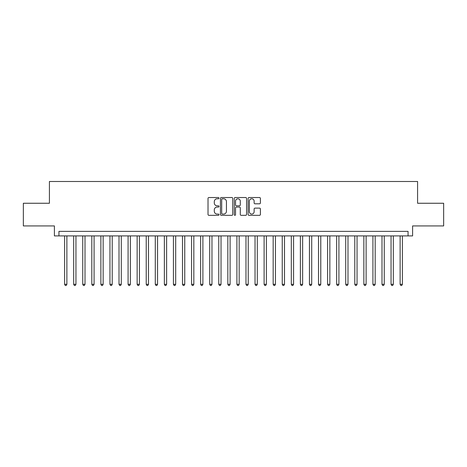 <?xml version="1.0" encoding="UTF-8"?>
<svg xmlns="http://www.w3.org/2000/svg" width="467" height="467" viewBox="0 0 467 467"><rect width="100%" height="100%" fill="white"/><g stroke="black" fill="none" stroke-linecap="round" stroke-linejoin="round"><path stroke-width="0.7" d="M218.994 198.154A0.625 0.625 0 0 0 218.369 197.529L208.912 197.529A0.887 0.887 0 0 0 208.019 198.422L208.019 214.441A0.887 0.887 0 0 0 208.912 215.334L218.369 215.334A0.625 0.625 0 0 0 218.994 214.709A0.625 0.625 0 0 0 218.369 214.084L217.143 214.084A2.849 2.849 0 0 1 214.295 211.236L214.295 209.905A2.849 2.849 0 0 1 217.143 207.056L218.369 207.056A0.625 0.625 0 0 0 218.994 206.432A0.625 0.625 0 0 0 218.369 205.807L217.143 205.807A2.849 2.849 0 0 1 214.295 202.958L214.295 201.627A2.849 2.849 0 0 1 217.143 198.779L218.369 198.779A0.625 0.625 0 0 0 218.994 198.154M259.512 203.805A0.887 0.887 0 0 0 260.405 202.917L260.405 198.422A0.887 0.887 0 0 0 259.512 197.529L249.01 197.529A0.887 0.887 0 0 0 248.117 198.422L248.117 214.441A0.887 0.887 0 0 0 249.01 215.334L259.512 215.334A0.887 0.887 0 0 0 260.405 214.441L260.405 209.012A0.887 0.887 0 0 0 259.512 208.124L255.017 208.124A0.887 0.887 0 0 0 254.13 209.012L254.13 211.709A2.382 2.382 0 0 1 251.748 214.084A2.382 2.382 0 0 1 249.366 211.709L249.366 201.16A2.382 2.382 0 0 1 251.748 198.779A2.382 2.382 0 0 1 254.13 201.16L254.13 202.917A0.887 0.887 0 0 0 255.017 203.805L259.512 203.805M408.059 235.905L412.594 235.905L412.594 225.929L443.65 225.929L443.65 203.256L417.58 203.256L417.58 181.494L49.42 181.494L49.42 203.256L23.35 203.256L23.35 225.929L54.406 225.929L54.406 235.905L408.059 235.905L408.059 231.369L58.941 231.369L58.941 235.905M232.724 198.422A0.887 0.887 0 0 0 231.83 197.529L221.329 197.529A0.887 0.887 0 0 0 220.436 198.422L220.436 214.441A0.887 0.887 0 0 0 221.329 215.334L231.83 215.334A0.887 0.887 0 0 0 232.724 214.441L232.724 198.422M235.17 197.529L245.671 197.529A0.887 0.887 0 0 1 246.564 198.422L246.564 214.441A0.887 0.887 0 0 1 245.671 215.334L241.176 215.334A0.887 0.887 0 0 1 240.289 214.441L240.289 207.943A0.887 0.887 0 0 0 239.396 207.056L236.413 207.056A0.887 0.887 0 0 0 235.526 207.943L235.526 214.709A0.625 0.625 0 0 1 234.901 215.334A0.625 0.625 0 0 1 234.276 214.709L234.276 198.422A0.887 0.887 0 0 1 235.17 197.529M222.31 198.779A0.625 0.625 0 0 0 221.685 199.403L221.685 213.466A0.625 0.625 0 0 0 222.31 214.084L223.6 214.084A2.849 2.849 0 0 0 226.448 211.236L226.448 201.627A2.849 2.849 0 0 0 223.6 198.779L222.31 198.779M240.289 201.201A2.382 2.382 0 0 0 237.907 198.819A2.382 2.382 0 0 0 235.526 201.201L235.526 204.92A0.887 0.887 0 0 0 236.413 205.807L239.396 205.807A0.887 0.887 0 0 0 240.289 204.92L240.289 201.201M64.609 235.905L64.609 284.327L66.874 284.327L66.874 235.905M66.874 284.327L66.197 285.506L65.287 285.506L64.609 284.327M73.675 235.905L73.675 284.327L75.946 284.327L75.946 235.905M75.946 284.327L75.263 285.506L74.358 285.506L73.675 284.327M82.747 235.905L82.747 284.327L85.012 284.327L85.012 235.905M85.012 284.327L84.334 285.506L83.424 285.506L82.747 284.327M91.812 235.905L91.812 284.327L94.083 284.327L94.083 235.905M94.083 284.327L93.4 285.506L92.495 285.506L91.812 284.327M100.884 235.905L100.884 284.327L103.149 284.327L103.149 235.905M103.149 284.327L102.466 285.506L101.561 285.506L100.884 284.327M109.949 235.905L109.949 284.327L112.214 284.327L112.214 235.905M112.214 284.327L111.537 285.506L110.626 285.506L109.949 284.327M119.015 235.905L119.015 284.327L121.286 284.327L121.286 235.905M121.286 284.327L120.603 285.506L119.698 285.506L119.015 284.327M128.086 235.905L128.086 284.327L130.351 284.327L130.351 235.905M130.351 284.327L129.674 285.506L128.764 285.506L128.086 284.327M137.152 235.905L137.152 284.327L139.417 284.327L139.417 235.905M139.417 284.327L138.74 285.506L137.835 285.506L137.152 284.327M146.224 235.905L146.224 284.327L148.488 284.327L148.488 235.905M148.488 284.327L147.805 285.506L146.901 285.506L146.224 284.327M155.289 235.905L155.289 284.327L157.554 284.327L157.554 235.905M157.554 284.327L156.877 285.506L155.966 285.506L155.289 284.327M164.355 235.905L164.355 284.327L166.626 284.327L166.626 235.905M166.626 284.327L165.943 285.506L165.038 285.506L164.355 284.327M173.426 235.905L173.426 284.327L175.691 284.327L175.691 235.905M175.691 284.327L175.014 285.506L174.103 285.506L173.426 284.327M182.492 235.905L182.492 284.327L184.757 284.327L184.757 235.905M184.757 284.327L184.08 285.506L183.175 285.506L182.492 284.327M191.563 235.905L191.563 284.327L193.828 284.327L193.828 235.905M193.828 284.327L193.145 285.506L192.241 285.506L191.563 284.327M200.629 235.905L200.629 284.327L202.894 284.327L202.894 235.905M202.894 284.327L202.217 285.506L201.306 285.506L200.629 284.327M209.695 235.905L209.695 284.327L211.965 284.327L211.965 235.905M211.965 284.327L211.282 285.506L210.378 285.506L209.695 284.327M218.766 235.905L218.766 284.327L221.031 284.327L221.031 235.905M221.031 284.327L220.354 285.506L219.443 285.506L218.766 284.327M227.832 235.905L227.832 284.327L230.097 284.327L230.097 235.905M230.097 284.327L229.42 285.506L228.515 285.506L227.832 284.327M236.903 235.905L236.903 284.327L239.168 284.327L239.168 235.905M239.168 284.327L238.485 285.506L237.58 285.506L236.903 284.327M245.969 235.905L245.969 284.327L248.234 284.327L248.234 235.905M248.234 284.327L247.557 285.506L246.646 285.506L245.969 284.327M255.035 235.905L255.035 284.327L257.305 284.327L257.305 235.905M257.305 284.327L256.622 285.506L255.718 285.506L255.035 284.327M264.106 235.905L264.106 284.327L266.371 284.327L266.371 235.905M266.371 284.327L265.694 285.506L264.783 285.506L264.106 284.327M273.172 235.905L273.172 284.327L275.437 284.327L275.437 235.905M275.437 284.327L274.759 285.506L273.855 285.506L273.172 284.327M282.243 235.905L282.243 284.327L284.508 284.327L284.508 235.905M284.508 284.327L283.825 285.506L282.92 285.506L282.243 284.327M291.309 235.905L291.309 284.327L293.574 284.327L293.574 235.905M293.574 284.327L292.897 285.506L291.986 285.506L291.309 284.327M300.374 235.905L300.374 284.327L302.645 284.327L302.645 235.905M302.645 284.327L301.962 285.506L301.057 285.506L300.374 284.327M309.446 235.905L309.446 284.327L311.711 284.327L311.711 235.905M311.711 284.327L311.034 285.506L310.123 285.506L309.446 284.327M318.512 235.905L318.512 284.327L320.776 284.327L320.776 235.905M320.776 284.327L320.099 285.506L319.194 285.506L318.512 284.327M327.583 235.905L327.583 284.327L329.848 284.327L329.848 235.905M329.848 284.327L329.165 285.506L328.26 285.506L327.583 284.327M336.649 235.905L336.649 284.327L338.914 284.327L338.914 235.905M338.914 284.327L338.236 285.506L337.326 285.506L336.649 284.327M345.714 235.905L345.714 284.327L347.985 284.327L347.985 235.905M347.985 284.327L347.302 285.506L346.397 285.506L345.714 284.327M354.786 235.905L354.786 284.327L357.051 284.327L357.051 235.905M357.051 284.327L356.374 285.506L355.463 285.506L354.786 284.327M363.851 235.905L363.851 284.327L366.116 284.327L366.116 235.905M366.116 284.327L365.439 285.506L364.534 285.506L363.851 284.327M372.917 235.905L372.917 284.327L375.188 284.327L375.188 235.905M375.188 284.327L374.505 285.506L373.6 285.506L372.917 284.327M381.988 235.905L381.988 284.327L384.253 284.327L384.253 235.905M384.253 284.327L383.576 285.506L382.666 285.506L381.988 284.327M391.054 235.905L391.054 284.327L393.325 284.327L393.325 235.905M393.325 284.327L392.642 285.506L391.737 285.506L391.054 284.327M400.126 235.905L400.126 284.327L402.391 284.327L402.391 235.905M402.391 284.327L401.713 285.506L400.803 285.506L400.126 284.327"/></g></svg>
